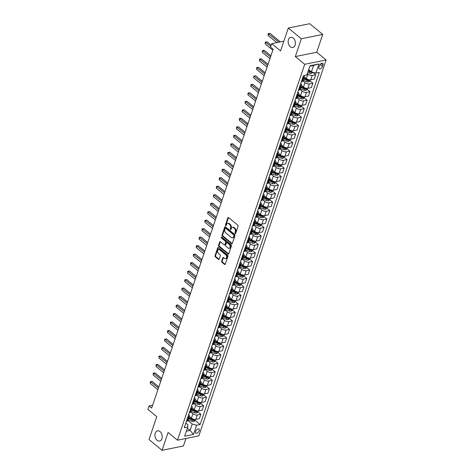 <?xml version="1.0" encoding="UTF-8"?>
<svg xmlns="http://www.w3.org/2000/svg" width="474" height="474" viewBox="0 0 474 474"><rect width="100%" height="100%" fill="white"/><g stroke="black" fill="none" stroke-linecap="round" stroke-linejoin="round"><path stroke-width="0.71" d="M235.187 233.504A0.557 0.385 -101.4 0 0 235.702 233.332L238.096 226.246A0.794 0.545 -101.4 0 0 237.812 225.162L228.598 217.578A0.794 0.545 -101.4 0 0 227.864 217.827L225.464 224.907A0.557 0.385 -101.4 0 0 226.181 225.5L226.489 224.581A2.548 1.754 -101.4 0 1 227.621 223.432A2.548 1.754 -101.4 0 1 228.853 223.793L229.617 224.427A2.548 1.754 -101.4 0 1 230.536 227.905L230.222 228.823A0.557 0.385 -101.4 0 0 230.939 229.416L231.253 228.498A2.548 1.754 -101.4 0 1 232.384 227.348A2.548 1.754 -101.4 0 1 233.611 227.71L234.381 228.344A2.548 1.754 -101.4 0 1 235.294 231.827L234.986 232.74A0.557 0.385 -101.4 0 0 235.187 233.504M160.052 431.595A5.196 3.567 -101.4 0 0 157.546 430.848A5.196 3.567 -101.4 0 0 154.939 434.854A5.196 3.567 -101.4 0 0 157.107 440.287A5.196 3.567 -101.4 0 0 159.608 441.033A5.196 3.567 -101.4 0 0 162.221 437.022A5.196 3.567 -101.4 0 0 160.052 431.595M293.258 38.044A5.196 3.567 -101.4 0 0 290.758 37.298A5.196 3.567 -101.4 0 0 288.145 41.303A5.196 3.567 -101.4 0 0 290.313 46.736A5.196 3.567 -101.4 0 0 292.819 47.483A5.196 3.567 -101.4 0 0 295.426 43.478A5.196 3.567 -101.4 0 0 293.258 38.044M199.252 430.73A2.595 1.44 129.4 0 0 199.056 429.094A2.595 1.44 129.4 0 0 197.19 429.355A2.595 1.44 129.4 0 0 195.555 431.476A2.595 1.44 129.4 0 0 195.756 433.106A2.595 1.44 129.4 0 0 197.617 432.851A2.595 1.44 129.4 0 0 199.252 430.73M221.66 261.174A0.794 0.545 -101.4 0 0 221.951 262.264L224.534 264.391A0.794 0.545 -101.4 0 0 225.274 264.142L227.935 256.28A0.794 0.545 -101.4 0 0 227.65 255.19L218.437 247.612A0.794 0.545 -101.4 0 0 217.696 247.855L215.036 255.723A0.794 0.545 -101.4 0 0 215.32 256.807L218.443 259.379A0.794 0.545 -101.4 0 0 219.178 259.13L220.321 255.764A0.794 0.545 -101.4 0 0 220.031 254.68L218.484 253.406A2.133 1.463 -101.4 0 1 217.596 251.179A2.133 1.463 -101.4 0 1 218.668 249.531A2.133 1.463 -101.4 0 1 219.693 249.839L225.76 254.828A2.133 1.463 -101.4 0 1 226.649 257.056A2.133 1.463 -101.4 0 1 225.577 258.703A2.133 1.463 -101.4 0 1 224.552 258.395L223.538 257.566A0.794 0.545 -101.4 0 0 222.804 257.809L221.66 261.174L222.241 261.056A0.794 0.545 -101.4 0 0 222.525 262.146L225.114 264.273A0.794 0.545 -101.4 0 0 225.18 264.32M301.351 38.755L295.32 56.584L316.709 52.253L322.741 34.424L301.351 38.755L288.316 28.031L280.555 50.949L271.691 43.655L270.541 47.05L273.148 49.195L151.662 408.108L149.055 405.963L147.906 409.358L156.77 416.652L149.014 439.576L162.049 450.3L183.438 445.969L185.98 438.474M295.32 56.584L304.705 64.304L177.472 440.198L168.086 432.472L162.049 450.3M231.549 243.66A0.794 0.545 -101.4 0 0 232.29 243.411L234.95 235.548A0.794 0.545 -101.4 0 0 234.666 234.458L225.452 226.88A0.794 0.545 -101.4 0 0 224.712 227.123L222.051 234.991A0.794 0.545 -101.4 0 0 222.336 236.076L231.549 243.66L232.13 243.541A0.794 0.545 -101.4 0 0 232.201 243.589M231.442 245.911L228.782 253.78A0.794 0.545 -101.4 0 1 228.041 254.023L218.828 246.444A0.794 0.545 -101.4 0 1 218.544 245.354L219.681 241.989A0.794 0.545 -101.4 0 1 220.422 241.746L224.155 244.821A0.794 0.545 -101.4 0 0 224.895 244.572L225.648 242.338A0.794 0.545 -101.4 0 0 225.363 241.254L221.471 238.049A0.557 0.385 -101.4 0 1 221.791 237.119L231.158 244.827A0.794 0.545 -101.4 0 1 231.442 245.911M288.316 28.031L309.706 23.7L322.741 34.424M319.423 65.69L318.913 67.184A2.518 1.398 129.4 0 0 319.109 68.766A2.518 1.398 129.4 0 0 320.916 68.517A2.518 1.398 129.4 0 0 322.498 66.461L323.001 64.968A2.518 1.398 129.4 0 0 322.812 63.386A2.518 1.398 129.4 0 0 321.005 63.635A2.518 1.398 129.4 0 0 319.423 65.69M304.705 64.304L326.094 59.979L198.861 435.867L177.472 440.198M318.931 63.954L315.826 73.126L311.43 71.876L313.61 65.424L318.931 63.954L310.026 65.756L306.927 74.928L303.425 75.633L184.238 427.755L187.74 427.05L187.965 424.864L185.82 423.098M195.152 420.438L200.141 424.538L319.322 72.415L315.826 73.126M200.141 424.538L196.639 425.249L193.534 434.415L184.635 436.216L187.74 427.05M316.709 52.253L326.094 59.979M152.634 405.24L149.055 405.963M283.861 41.191L271.691 43.655M313.61 65.424L309.883 66.176M311.43 71.876L308.71 69.642M187.343 428.218L190.056 430.451L192.243 423.999L187.929 420.45M198.025 411.947L200.822 414.246L199.329 418.661L195.827 419.371A3.247 1.523 -161.3 0 1 191.431 418.121L189.31 416.379M200.822 414.246L197.326 414.957A3.247 1.523 -161.3 0 1 192.924 413.707L190.803 411.965M200.899 403.457L203.696 405.756L202.202 410.17L198.701 410.881A3.247 1.523 -161.3 0 1 194.304 409.631L192.183 407.889M203.696 405.756L200.194 406.467A3.247 1.523 -161.3 0 1 195.798 405.217L193.676 403.475M203.773 394.972L206.569 397.271L205.076 401.685L201.574 402.39A3.247 1.523 -161.3 0 1 197.178 401.146L195.057 399.398M206.569 397.271L203.068 397.976A3.247 1.523 -161.3 0 1 198.671 396.732L196.55 394.984M206.646 386.482L209.443 388.781L207.95 393.195L204.448 393.9A3.247 1.523 -161.3 0 1 200.052 392.656L197.931 390.908M209.443 388.781L205.941 389.486A3.247 1.523 -161.3 0 1 201.545 388.242L199.424 386.494M209.52 377.991L212.316 380.29L210.817 384.704L207.322 385.415A3.247 1.523 -161.3 0 1 202.925 384.165L200.804 382.423M212.316 380.29L208.815 381.001A3.247 1.523 -161.3 0 1 204.418 379.751L202.297 378.009M212.393 369.501L215.19 371.806L213.691 376.22L210.195 376.925A3.247 1.523 -161.3 0 1 205.799 375.675L203.678 373.933M215.19 371.806L211.688 372.511A3.247 1.523 -161.3 0 1 207.292 371.261L205.171 369.519M215.267 361.016L218.064 363.315L216.565 367.729L213.069 368.434A3.247 1.523 -161.3 0 1 208.673 367.19L206.551 365.442M218.064 363.315L214.562 364.02A3.247 1.523 -161.3 0 1 210.166 362.776L208.045 361.028M218.141 352.526L220.937 354.825L219.438 359.239L215.943 359.95A3.247 1.523 -161.3 0 1 211.546 358.7L209.425 356.952M220.937 354.825L217.436 355.53A3.247 1.523 -161.3 0 1 213.039 354.285L210.918 352.538M221.014 344.035L223.805 346.334L222.312 350.748L218.816 351.459A3.247 1.523 -161.3 0 1 214.42 350.209L212.299 348.467M223.805 346.334L220.309 347.045A3.247 1.523 -161.3 0 1 215.913 345.795L213.792 344.053M223.888 335.545L226.679 337.849L225.186 342.264L221.69 342.969A3.247 1.523 -161.3 0 1 217.293 341.718L215.172 339.976M226.679 337.849L223.183 338.555A3.247 1.523 -161.3 0 1 218.787 337.304L216.665 335.562M226.762 327.06L229.552 329.359L228.059 333.773L224.563 334.478A3.247 1.523 -161.3 0 1 220.167 333.234L218.046 331.486M229.552 329.359L226.057 330.064A3.247 1.523 -161.3 0 1 221.66 328.82L219.539 327.072M229.635 318.569L232.426 320.868L230.933 325.283L227.437 325.994A3.247 1.523 -161.3 0 1 223.041 324.743L220.92 322.995M232.426 320.868L228.93 321.579A3.247 1.523 -161.3 0 1 224.534 320.329L222.413 318.581M232.509 310.079L235.3 312.378L233.806 316.792L230.311 317.503A3.247 1.523 -161.3 0 1 225.908 316.253L223.793 314.511M235.3 312.378L231.804 313.089A3.247 1.523 -161.3 0 1 227.407 311.839L225.286 310.097M235.382 301.594L238.173 303.893L236.68 308.307L233.184 309.012A3.247 1.523 -161.3 0 1 228.782 307.762L226.667 306.02M238.173 303.893L234.677 304.598A3.247 1.523 -161.3 0 1 230.281 303.348L228.16 301.606M238.25 293.104L241.047 295.403L239.554 299.817L236.058 300.522A3.247 1.523 -161.3 0 1 231.656 299.278L229.54 297.53M241.047 295.403L237.551 296.108A3.247 1.523 -161.3 0 1 233.155 294.864L231.034 293.116M241.124 284.613L243.92 286.912L242.427 291.326L238.932 292.037A3.247 1.523 -161.3 0 1 234.529 290.787L232.408 289.045M243.92 286.912L240.425 287.623A3.247 1.523 -161.3 0 1 236.028 286.373L233.907 284.631M243.997 276.123L246.794 278.422L245.301 282.836L241.805 283.547A3.247 1.523 -161.3 0 1 237.403 282.297L235.282 280.555M246.794 278.422L243.298 279.133A3.247 1.523 -161.3 0 1 238.896 277.882L236.781 276.141M246.871 267.638L249.668 269.937L248.175 274.351L244.679 275.056A3.247 1.523 -161.3 0 1 240.277 273.806L238.155 272.064M249.668 269.937L246.172 270.642A3.247 1.523 -161.3 0 1 241.77 269.392L239.654 267.65M249.745 259.148L252.541 261.447L251.048 265.861L247.552 266.566A3.247 1.523 -161.3 0 1 243.15 265.322L241.029 263.574M252.541 261.447L249.046 262.152A3.247 1.523 -161.3 0 1 244.643 260.907L242.528 259.159M252.618 250.657L255.415 252.956L253.922 257.37L250.42 258.081A3.247 1.523 -161.3 0 1 246.024 256.831L243.903 255.089M255.415 252.956L251.919 253.667A3.247 1.523 -161.3 0 1 247.517 252.417L245.396 250.675M255.492 242.167L258.289 244.466L256.795 248.88L253.294 249.591A3.247 1.523 -161.3 0 1 248.897 248.34L246.776 246.599M258.289 244.466L254.793 245.177A3.247 1.523 -161.3 0 1 250.391 243.926L248.269 242.184M258.366 233.682L261.162 235.981L259.669 240.395L256.167 241.1A3.247 1.523 -161.3 0 1 251.771 239.856L249.65 238.108M261.162 235.981L257.666 236.686A3.247 1.523 -161.3 0 1 253.264 235.442L251.143 233.694M261.239 225.191L264.036 227.49L262.543 231.904L259.041 232.61A3.247 1.523 -161.3 0 1 254.645 231.365L252.524 229.617M264.036 227.49L260.54 228.195A3.247 1.523 -161.3 0 1 256.138 226.951L254.017 225.203M264.113 216.701L266.909 219L265.416 223.414L261.915 224.125A3.247 1.523 -161.3 0 1 257.518 222.875L255.397 221.133M266.909 219L263.408 219.711A3.247 1.523 -161.3 0 1 259.011 218.461L256.89 216.719M266.986 208.21L269.783 210.515L268.29 214.929L264.788 215.634A3.247 1.523 -161.3 0 1 260.392 214.384L258.271 212.642M269.783 210.515L266.281 211.22A3.247 1.523 -161.3 0 1 261.885 209.97L259.764 208.228M269.86 199.726L272.657 202.025L271.164 206.439L267.662 207.144A3.247 1.523 -161.3 0 1 263.266 205.9L261.144 204.152M272.657 202.025L269.155 202.73A3.247 1.523 -161.3 0 1 264.759 201.486L262.637 199.738M272.734 191.235L275.53 193.534L274.031 197.948L270.536 198.659A3.247 1.523 -161.3 0 1 266.139 197.409L264.018 195.661M275.53 193.534L272.029 194.239A3.247 1.523 -161.3 0 1 267.632 192.995L265.511 191.247M275.607 182.745L278.404 185.044L276.905 189.458L273.409 190.169A3.247 1.523 -161.3 0 1 269.013 188.919L266.892 187.177M278.404 185.044L274.902 185.755A3.247 1.523 -161.3 0 1 270.506 184.505L268.385 182.763M278.481 174.254L281.278 176.559L279.779 180.973L276.283 181.678A3.247 1.523 -161.3 0 1 271.886 180.428L269.765 178.686M281.278 176.559L277.776 177.264A3.247 1.523 -161.3 0 1 273.38 176.014L271.258 174.272M281.355 165.77L284.151 168.069L282.652 172.483L279.156 173.188A3.247 1.523 -161.3 0 1 274.76 171.944L272.639 170.196M284.151 168.069L280.649 168.774A3.247 1.523 -161.3 0 1 276.253 167.529L274.132 165.782M284.228 157.279L287.019 159.578L285.526 163.992L282.03 164.703A3.247 1.523 -161.3 0 1 277.634 163.453L275.512 161.705M287.019 159.578L283.523 160.289A3.247 1.523 -161.3 0 1 279.127 159.039L277.006 157.291M287.102 148.789L289.892 151.088L288.399 155.502L284.904 156.213A3.247 1.523 -161.3 0 1 280.507 154.962L278.386 153.221M289.892 151.088L286.397 151.798A3.247 1.523 -161.3 0 1 282 150.548L279.879 148.806M289.975 140.304L292.766 142.603L291.273 147.017L287.777 147.722A3.247 1.523 -161.3 0 1 283.381 146.472L281.26 144.73M292.766 142.603L289.27 143.308A3.247 1.523 -161.3 0 1 284.874 142.058L282.753 140.316M292.849 131.813L295.64 134.112L294.147 138.527L290.651 139.232A3.247 1.523 -161.3 0 1 286.255 137.987L284.133 136.239M295.64 134.112L292.144 134.817A3.247 1.523 -161.3 0 1 287.748 133.573L285.626 131.825M295.723 123.323L298.513 125.622L297.02 130.036L293.524 130.747A3.247 1.523 -161.3 0 1 289.122 129.497L287.007 127.755M298.513 125.622L295.018 126.333A3.247 1.523 -161.3 0 1 290.621 125.083L288.5 123.341M298.596 114.832L301.387 117.131L299.894 121.545L296.398 122.256A3.247 1.523 -161.3 0 1 291.996 121.006L289.881 119.264M301.387 117.131L297.891 117.842A3.247 1.523 -161.3 0 1 293.495 116.592L291.374 114.85M301.464 106.348L304.261 108.647L302.768 113.061L299.272 113.766A3.247 1.523 -161.3 0 1 294.869 112.516L292.754 110.774M304.261 108.647L300.765 109.352A3.247 1.523 -161.3 0 1 296.368 108.102L294.247 106.36M304.338 97.857L307.134 100.156L305.641 104.57L302.145 105.275A3.247 1.523 -161.3 0 1 297.743 104.031L295.622 102.283M307.134 100.156L303.638 100.861A3.247 1.523 -161.3 0 1 299.242 99.617L297.121 97.869M307.211 89.367L310.008 91.666L308.515 96.08L305.019 96.791A3.247 1.523 -161.3 0 1 300.617 95.541L298.496 93.799M310.008 91.666L306.512 92.377A3.247 1.523 -161.3 0 1 302.11 91.127L299.995 89.385M310.085 80.876L312.881 83.175L311.388 87.589L307.893 88.3A3.247 1.523 -161.3 0 1 303.49 87.05L301.369 85.308M312.881 83.175L309.386 83.886A3.247 1.523 -161.3 0 1 304.983 82.636L302.868 80.894M312.959 72.392L315.755 74.691L314.262 79.105L310.766 79.81A3.247 1.523 -161.3 0 1 306.364 78.566L304.243 76.818M315.755 74.691L312.259 75.396A3.247 1.523 -161.3 0 1 307.857 74.151L307.336 73.719M186.329 431.204L190.056 430.451L193.534 434.415M304.065 75.502A3.247 1.523 -161.3 0 1 304.344 76.521A3.247 1.523 -161.3 0 1 303.354 77.197L302.862 77.298M304.344 76.521L302.85 80.936A3.247 1.523 -161.3 0 1 301.861 81.611L301.369 81.712M300.753 83.537A3.247 1.523 -161.3 0 1 301.47 85.012A3.247 1.523 -161.3 0 1 300.48 85.687L299.989 85.788M301.47 85.012L299.977 89.426A3.247 1.523 -161.3 0 1 298.987 90.101L298.496 90.202M297.879 92.027A3.247 1.523 -161.3 0 1 298.596 93.502A3.247 1.523 -161.3 0 1 297.607 94.178L297.115 94.279M298.596 93.502L297.103 97.917A3.247 1.523 -161.3 0 1 296.114 98.592L295.622 98.693M295.006 100.518A3.247 1.523 -161.3 0 1 295.723 101.993A3.247 1.523 -161.3 0 1 294.733 102.662L294.241 102.763M295.723 101.993L294.23 106.407A3.247 1.523 -161.3 0 1 293.24 107.083L292.748 107.177M292.132 109.008A3.247 1.523 -161.3 0 1 292.849 110.478A3.247 1.523 -161.3 0 1 291.86 111.153L291.368 111.254M292.849 110.478L291.356 114.892A3.247 1.523 -161.3 0 1 290.366 115.567L289.875 115.668M289.259 117.493A3.247 1.523 -161.3 0 1 289.975 118.968A3.247 1.523 -161.3 0 1 288.986 119.644L288.494 119.744M289.975 118.968L288.482 123.382A3.247 1.523 -161.3 0 1 287.493 124.058L287.001 124.158M286.385 125.983A3.247 1.523 -161.3 0 1 287.102 127.459A3.247 1.523 -161.3 0 1 286.112 128.134L285.626 128.229M287.102 127.459L285.609 131.873A3.247 1.523 -161.3 0 1 284.619 132.548L284.127 132.643M283.511 134.474A3.247 1.523 -161.3 0 1 284.234 135.943A3.247 1.523 -161.3 0 1 283.239 136.619L282.753 136.719M284.234 135.943L282.735 140.363A3.247 1.523 -161.3 0 1 281.746 141.033L281.254 141.133M280.638 142.964A3.247 1.523 -161.3 0 1 281.36 144.434A3.247 1.523 -161.3 0 1 280.371 145.109L279.879 145.21M281.36 144.434L279.861 148.848A3.247 1.523 -161.3 0 1 278.872 149.523L278.38 149.624M277.764 151.449A3.247 1.523 -161.3 0 1 278.487 152.924A3.247 1.523 -161.3 0 1 277.497 153.6L277.006 153.7M278.487 152.924L276.988 157.338A3.247 1.523 -161.3 0 1 275.998 158.014L275.507 158.115M274.89 159.939A3.247 1.523 -161.3 0 1 275.613 161.415A3.247 1.523 -161.3 0 1 274.624 162.09L274.132 162.185M275.613 161.415L274.114 165.829A3.247 1.523 -161.3 0 1 273.125 166.504L272.639 166.599M272.017 168.43A3.247 1.523 -161.3 0 1 272.74 169.899A3.247 1.523 -161.3 0 1 271.75 170.575L271.258 170.676M272.74 169.899L271.247 174.314A3.247 1.523 -161.3 0 1 270.251 174.989L269.765 175.09M269.143 176.921A3.247 1.523 -161.3 0 1 269.866 178.39A3.247 1.523 -161.3 0 1 268.877 179.065L268.385 179.166M269.866 178.39L268.373 182.804A3.247 1.523 -161.3 0 1 267.383 183.479L266.892 183.58M266.269 185.405A3.247 1.523 -161.3 0 1 266.992 186.88A3.247 1.523 -161.3 0 1 266.003 187.556L265.511 187.657M266.992 186.88L265.499 191.295A3.247 1.523 -161.3 0 1 264.51 191.97L264.018 192.071M263.396 193.896A3.247 1.523 -161.3 0 1 264.119 195.371A3.247 1.523 -161.3 0 1 263.129 196.046L262.637 196.141M264.119 195.371L262.626 199.785A3.247 1.523 -161.3 0 1 261.636 200.461L261.144 200.555M260.522 202.386A3.247 1.523 -161.3 0 1 261.245 203.856A3.247 1.523 -161.3 0 1 260.256 204.531L259.764 204.632M261.245 203.856L259.752 208.27A3.247 1.523 -161.3 0 1 258.763 208.945L258.271 209.046M257.649 210.871A3.247 1.523 -161.3 0 1 258.371 212.346A3.247 1.523 -161.3 0 1 257.382 213.022L256.89 213.122M258.371 212.346L256.878 216.76A3.247 1.523 -161.3 0 1 255.889 217.436L255.397 217.536M254.775 219.361A3.247 1.523 -161.3 0 1 255.498 220.837A3.247 1.523 -161.3 0 1 254.508 221.512L254.017 221.613M255.498 220.837L254.005 225.251A3.247 1.523 -161.3 0 1 253.015 225.926L252.524 226.027M251.901 227.852A3.247 1.523 -161.3 0 1 252.624 229.327A3.247 1.523 -161.3 0 1 251.635 230.003L251.143 230.097M252.624 229.327L251.131 233.741A3.247 1.523 -161.3 0 1 250.142 234.417L249.65 234.512M249.034 236.342A3.247 1.523 -161.3 0 1 249.751 237.812A3.247 1.523 -161.3 0 1 248.761 238.487L248.269 238.588M249.751 237.812L248.258 242.226A3.247 1.523 -161.3 0 1 247.268 242.901L246.776 243.002M246.16 244.827A3.247 1.523 -161.3 0 1 246.877 246.302A3.247 1.523 -161.3 0 1 245.888 246.978L245.396 247.078M246.877 246.302L245.384 250.716A3.247 1.523 -161.3 0 1 244.394 251.392L243.903 251.493M243.286 253.317A3.247 1.523 -161.3 0 1 244.003 254.793A3.247 1.523 -161.3 0 1 243.014 255.468L242.522 255.569M244.003 254.793L242.51 259.207A3.247 1.523 -161.3 0 1 241.521 259.882L241.029 259.983M240.413 261.808A3.247 1.523 -161.3 0 1 241.13 263.283A3.247 1.523 -161.3 0 1 240.14 263.953L239.648 264.054M241.13 263.283L239.637 267.697A3.247 1.523 -161.3 0 1 238.647 268.367L238.155 268.468M237.539 270.298A3.247 1.523 -161.3 0 1 238.256 271.768A3.247 1.523 -161.3 0 1 237.267 272.443L236.775 272.544M238.256 271.768L236.763 276.182A3.247 1.523 -161.3 0 1 235.774 276.857L235.282 276.958M234.666 278.783A3.247 1.523 -161.3 0 1 235.382 280.258A3.247 1.523 -161.3 0 1 234.393 280.934L233.901 281.035M235.382 280.258L233.889 284.673A3.247 1.523 -161.3 0 1 232.9 285.348L232.408 285.449M231.792 287.274A3.247 1.523 -161.3 0 1 232.509 288.749A3.247 1.523 -161.3 0 1 231.519 289.424L231.028 289.519M232.509 288.749L231.016 293.163A3.247 1.523 -161.3 0 1 230.026 293.839L229.535 293.933M228.918 295.764A3.247 1.523 -161.3 0 1 229.635 297.234A3.247 1.523 -161.3 0 1 228.646 297.909L228.154 298.01M229.635 297.234L228.142 301.648A3.247 1.523 -161.3 0 1 227.153 302.323L226.661 302.424M226.045 304.255A3.247 1.523 -161.3 0 1 226.762 305.724A3.247 1.523 -161.3 0 1 225.772 306.4L225.28 306.5M226.762 305.724L225.269 310.138A3.247 1.523 -161.3 0 1 224.279 310.814L223.787 310.914M223.171 312.739A3.247 1.523 -161.3 0 1 223.888 314.215A3.247 1.523 -161.3 0 1 222.899 314.89L222.413 314.991M223.888 314.215L222.395 318.629A3.247 1.523 -161.3 0 1 221.405 319.304L220.914 319.405M220.297 321.23A3.247 1.523 -161.3 0 1 221.02 322.705A3.247 1.523 -161.3 0 1 220.025 323.381L219.539 323.475M221.02 322.705L219.521 327.119A3.247 1.523 -161.3 0 1 218.532 327.795L218.04 327.889M217.424 329.72A3.247 1.523 -161.3 0 1 218.147 331.19A3.247 1.523 -161.3 0 1 217.157 331.865L216.665 331.966M218.147 331.19L216.648 335.604A3.247 1.523 -161.3 0 1 215.658 336.279L215.166 336.38M214.55 338.211A3.247 1.523 -161.3 0 1 215.273 339.68A3.247 1.523 -161.3 0 1 214.284 340.356L213.792 340.456M215.273 339.68L213.774 344.094A3.247 1.523 -161.3 0 1 212.785 344.77L212.293 344.871M211.677 346.695A3.247 1.523 -161.3 0 1 212.399 348.171A3.247 1.523 -161.3 0 1 211.41 348.846L210.918 348.947M212.399 348.171L210.9 352.585A3.247 1.523 -161.3 0 1 209.911 353.26L209.425 353.361M208.803 355.186A3.247 1.523 -161.3 0 1 209.526 356.661A3.247 1.523 -161.3 0 1 208.536 357.337L208.045 357.432M209.526 356.661L208.033 361.075A3.247 1.523 -161.3 0 1 207.037 361.751L206.551 361.846M205.929 363.676A3.247 1.523 -161.3 0 1 206.652 365.146A3.247 1.523 -161.3 0 1 205.663 365.821L205.171 365.922M206.652 365.146L205.159 369.56A3.247 1.523 -161.3 0 1 204.17 370.235L203.678 370.336M203.056 372.161A3.247 1.523 -161.3 0 1 203.779 373.636A3.247 1.523 -161.3 0 1 202.789 374.312L202.297 374.413M203.779 373.636L202.285 378.051A3.247 1.523 -161.3 0 1 201.296 378.726L200.804 378.827M200.182 380.652A3.247 1.523 -161.3 0 1 200.905 382.127A3.247 1.523 -161.3 0 1 199.915 382.802L199.424 382.903M200.905 382.127L199.412 386.541A3.247 1.523 -161.3 0 1 198.422 387.217L197.931 387.317M197.308 389.142A3.247 1.523 -161.3 0 1 198.031 390.617A3.247 1.523 -161.3 0 1 197.042 391.293L196.55 391.388M198.031 390.617L196.538 395.032A3.247 1.523 -161.3 0 1 195.549 395.707L195.057 395.802M194.435 397.633A3.247 1.523 -161.3 0 1 195.158 399.102A3.247 1.523 -161.3 0 1 194.168 399.778L193.676 399.878M195.158 399.102L193.665 403.516A3.247 1.523 -161.3 0 1 192.675 404.192L192.183 404.292M191.561 406.117A3.247 1.523 -161.3 0 1 192.284 407.593A3.247 1.523 -161.3 0 1 191.295 408.268L190.803 408.369M192.284 407.593L190.791 412.007A3.247 1.523 -161.3 0 1 189.801 412.682L189.31 412.783M188.688 414.608A3.247 1.523 -161.3 0 1 189.41 416.083A3.247 1.523 -161.3 0 1 188.421 416.759L187.929 416.859M189.41 416.083L187.917 420.497A3.247 1.523 -161.3 0 1 186.928 421.173L186.436 421.273M192.243 423.999L196.639 425.249M235.702 233.327A0.557 0.385 -101.4 0 1 235.56 232.621L235.874 231.709A2.548 1.754 -101.4 0 0 234.956 228.225L234.381 228.344M232.384 227.348L232.959 227.23A2.548 1.754 -101.4 0 1 234.192 227.597L234.956 228.225M227.621 223.432L228.201 223.313A2.548 1.754 -101.4 0 1 229.428 223.681L230.198 224.309A2.548 1.754 -101.4 0 1 231.111 227.793L230.802 228.705A0.557 0.385 -101.4 0 0 230.945 229.41M228.527 217.53A0.794 0.545 -101.4 0 0 228.438 217.708L226.045 224.789A0.557 0.385 -101.4 0 0 226.181 225.494M225.381 226.827A0.794 0.545 -101.4 0 0 225.292 227.005L222.632 234.873A0.794 0.545 -101.4 0 0 222.916 235.963L232.13 243.541M233.984 235.691A0.557 0.385 -101.4 0 0 233.789 234.932L225.701 228.272A0.557 0.385 -101.4 0 0 225.18 228.444L224.854 229.416A2.548 1.754 -101.4 0 0 225.772 232.894L231.3 237.444A2.548 1.754 -101.4 0 0 232.527 237.812A2.548 1.754 -101.4 0 0 233.658 236.656L233.984 235.691L234.565 235.572A0.557 0.385 -101.4 0 0 234.363 234.814L233.789 234.932M225.428 228.195L226.009 228.077A0.557 0.385 -101.4 0 1 226.276 228.16L234.363 234.814M232.527 237.812L233.107 237.693A2.548 1.754 -101.4 0 0 234.239 236.538L233.658 236.656M234.565 235.572L234.239 236.538M220.351 241.693A0.794 0.545 -101.4 0 0 220.262 241.87L219.118 245.242A0.794 0.545 -101.4 0 0 219.409 246.326L228.622 253.91A0.794 0.545 -101.4 0 0 228.693 253.957M224.54 244.934L225.12 244.815A0.794 0.545 -101.4 0 0 225.47 244.454L226.228 242.22A0.794 0.545 -101.4 0 0 225.944 241.136L222.051 237.936L221.471 238.049M221.85 237.172A0.557 0.385 -101.4 0 0 222.051 237.936M228.035 248.009A2.133 1.463 -101.4 0 0 229.061 248.317A2.133 1.463 -101.4 0 0 230.133 246.67A2.133 1.463 -101.4 0 0 229.238 244.442L227.105 242.682A0.794 0.545 -101.4 0 0 226.365 242.931L225.612 245.165A0.794 0.545 -101.4 0 0 225.897 246.249L228.035 248.009M229.061 248.317L229.641 248.198A2.133 1.463 -101.4 0 0 230.708 246.551A2.133 1.463 -101.4 0 0 229.819 244.323L229.238 244.442M226.72 242.57L227.301 242.451A0.794 0.545 -101.4 0 1 227.68 242.57L229.819 244.323M223.467 257.512A0.794 0.545 -101.4 0 0 223.378 257.69L222.241 261.056M225.577 258.703L226.157 258.585A2.133 1.463 -101.4 0 0 227.224 256.938A2.133 1.463 -101.4 0 0 226.335 254.71L225.76 254.828M218.668 249.531L219.243 249.413A2.133 1.463 -101.4 0 1 220.268 249.721L226.335 254.71M218.366 247.558A0.794 0.545 -101.4 0 0 218.277 247.736L215.611 255.605A0.794 0.545 -101.4 0 0 215.901 256.695L219.024 259.26A0.794 0.545 -101.4 0 0 219.089 259.314M312.982 72.315L311.519 73.464A2.151 1.007 -161.3 0 1 309.641 73.203L307.756 72.469M280.383 41.896L270.062 33.405L268.616 33.695L268.041 35.396L276.822 42.619M310.589 71.183A2.151 1.007 -161.3 0 1 310.357 71.1L308.467 70.365M308.195 71.177L310.079 71.918A2.151 1.007 18.7 0 0 311.459 72.208L311.874 72.001M311.459 72.208L310.707 71.592A1.096 0.515 -161.3 0 1 310.334 71.485L308.355 70.709M278.937 42.186L268.195 33.559L270.062 33.405M268.041 35.396L268.195 33.559M310.434 79.857L310.032 81.042L308.645 81.955A2.151 1.007 -161.3 0 1 306.767 81.694L303.087 80.254A6.209 2.915 -161.3 0 1 303.082 80.254L303.526 78.962L307.205 80.402A2.151 1.007 18.7 0 0 308.586 80.698L308.858 79.887A2.151 1.007 -161.3 0 1 307.484 79.591L303.804 78.151A6.209 2.915 -161.3 0 1 303.793 78.145L304.237 76.859M271.175 45.172L267.188 41.89L265.742 42.186L265.167 43.881L272.817 50.179M308.586 80.698L307.833 80.082A1.096 0.515 -161.3 0 1 307.46 79.97L303.781 78.53A5.155 2.417 -161.3 0 1 303.68 78.488M270.784 46.334L265.322 42.05L267.188 41.89M265.167 43.881L265.322 42.05M307.561 88.348L307.158 89.533L305.771 90.445A2.151 1.007 -161.3 0 1 303.899 90.184L300.214 88.745A6.209 2.915 -161.3 0 1 300.208 88.745L300.652 87.453L304.332 88.893A2.151 1.007 18.7 0 0 305.712 89.189L305.985 88.371A2.151 1.007 -161.3 0 1 304.61 88.081L300.931 86.641A6.209 2.915 -161.3 0 1 300.919 86.635M270.909 55.808L264.314 50.38L262.869 50.671L262.294 52.371L269.943 58.663M305.712 89.189L304.96 88.573A1.096 0.515 -161.3 0 1 304.592 88.46L300.907 87.02A5.155 2.417 -161.3 0 1 300.806 86.979M270.518 56.969L262.454 50.534L264.314 50.38M262.294 52.371L262.454 50.534M304.687 96.838L304.284 98.017L302.898 98.93A2.151 1.007 -161.3 0 1 301.026 98.675L297.34 97.235A6.209 2.915 -161.3 0 1 297.334 97.229L297.779 95.944L301.458 97.383A2.151 1.007 18.7 0 0 302.839 97.68L303.111 96.862A2.151 1.007 -161.3 0 1 301.737 96.566L298.057 95.126A6.209 2.915 -161.3 0 1 298.051 95.126L298.49 93.84M268.035 64.298L261.441 58.871L259.995 59.161L259.42 60.862L267.069 67.154M302.839 97.68L302.086 97.057A1.096 0.515 -161.3 0 1 301.719 96.951L298.033 95.511A5.155 2.417 -161.3 0 1 297.933 95.47M267.644 65.459L259.58 59.025L261.441 58.871M259.42 60.862L259.58 59.025M301.814 105.323L301.411 106.508L300.024 107.42A2.151 1.007 -161.3 0 1 298.152 107.16L294.467 105.72A6.209 2.915 -161.3 0 1 294.461 105.72L294.905 104.434L298.584 105.874A2.151 1.007 18.7 0 0 299.965 106.164L300.238 105.352A2.151 1.007 -161.3 0 1 298.863 105.056L295.183 103.616A6.209 2.915 -161.3 0 1 295.178 103.616L295.616 102.325M265.162 72.789L258.567 67.361L257.121 67.652L256.547 69.346L264.196 75.644M299.965 106.164L299.213 105.548A1.096 0.515 -161.3 0 1 298.845 105.435L295.16 104.002A5.155 2.417 -161.3 0 1 295.059 103.96M264.77 73.944L256.707 67.515L258.567 67.361M256.547 69.346L256.707 67.515M298.94 113.813L298.537 114.998L297.151 115.911A2.151 1.007 -161.3 0 1 295.278 115.65L291.593 114.21A6.209 2.915 -161.3 0 1 291.587 114.21L292.031 112.919L295.711 114.358A2.151 1.007 18.7 0 0 297.091 114.655L297.364 113.843A2.151 1.007 -161.3 0 1 295.989 113.547L292.31 112.107A6.209 2.915 -161.3 0 1 292.304 112.101L292.742 110.815M262.288 81.273L255.693 75.846L254.248 76.142L253.673 77.837L261.322 84.135M297.091 114.655L296.339 114.038A1.096 0.515 -161.3 0 1 295.972 113.926L292.286 112.486A5.155 2.417 -161.3 0 1 292.185 112.445M261.897 82.435L253.833 76.006L255.693 75.846M253.673 77.837L253.833 76.006M296.066 122.304L295.663 123.489L294.277 124.401A2.151 1.007 -161.3 0 1 292.405 124.141L288.725 122.701A6.209 2.915 -161.3 0 1 288.713 122.695L289.158 121.409L292.837 122.849A2.151 1.007 18.7 0 0 294.218 123.145L294.496 122.328A2.151 1.007 -161.3 0 1 293.116 122.037L289.436 120.597A6.209 2.915 -161.3 0 1 289.43 120.592L289.875 119.306M259.414 89.764L252.82 84.336L251.374 84.627L250.799 86.327L258.449 92.62M294.218 123.145L293.465 122.529A1.096 0.515 -161.3 0 1 293.098 122.416L289.418 120.977A5.155 2.417 -161.3 0 1 289.312 120.935M259.023 90.925L250.959 84.49L252.82 84.336M250.799 86.327L250.959 84.49M293.193 130.794L292.79 131.973L291.403 132.886A2.151 1.007 -161.3 0 1 289.531 132.631L285.852 131.191A6.209 2.915 -161.3 0 1 285.84 131.185L286.284 129.9L289.964 131.339A2.151 1.007 18.7 0 0 291.344 131.636L291.623 130.818A2.151 1.007 -161.3 0 1 290.242 130.522L286.563 129.082A6.209 2.915 -161.3 0 1 286.557 129.082L287.001 127.796M256.547 98.254L249.946 92.827L248.5 93.117L247.926 94.818L255.575 101.11M291.344 131.636L290.592 131.014A1.096 0.515 -161.3 0 1 290.224 130.907L286.545 129.467A5.155 2.417 -161.3 0 1 286.438 129.426M256.15 99.416L248.086 92.981L249.946 92.827M247.926 94.818L248.086 92.981M290.319 139.279L289.916 140.464L288.53 141.376A2.151 1.007 -161.3 0 1 286.657 141.116L282.978 139.676A6.209 2.915 -161.3 0 1 282.966 139.676L283.411 138.39L287.09 139.83A2.151 1.007 18.7 0 0 288.47 140.12L288.749 139.309A2.151 1.007 -161.3 0 1 287.368 139.012L283.689 137.573A6.209 2.915 -161.3 0 1 283.683 137.573L284.127 136.281M253.673 106.745L247.073 101.312L245.627 101.608L245.052 103.302L252.701 109.601M288.47 140.12L287.718 139.504A1.096 0.515 -161.3 0 1 287.351 139.392L283.671 137.952A5.155 2.417 -161.3 0 1 283.565 137.916M253.276 107.9L245.212 101.472L247.073 101.312M245.052 103.302L245.212 101.472M280.531 146.875A6.209 2.915 18.7 0 0 280.537 146.875L284.222 148.315A2.151 1.007 18.7 0 0 285.597 148.611L285.875 147.793A2.151 1.007 -161.3 0 1 284.495 147.503L280.815 146.063A6.209 2.915 -161.3 0 1 280.809 146.057L281.254 144.771A6.209 2.915 -161.3 0 1 281.248 144.771L281.36 144.813M287.445 147.77L287.043 148.954L285.656 149.867A2.151 1.007 -161.3 0 1 283.784 149.606L280.104 148.166A6.209 2.915 -161.3 0 1 280.098 148.166L280.537 146.875M250.799 115.229L244.199 109.802L242.753 110.098L242.178 111.793L249.828 118.091M285.597 148.611L284.844 147.995A1.096 0.515 -161.3 0 1 284.477 147.882L280.798 146.442A5.155 2.417 -161.3 0 1 280.691 146.401M250.402 116.391L242.338 109.962L244.199 109.802M242.178 111.793L242.338 109.962M277.657 155.365A6.209 2.915 18.7 0 0 277.663 155.365L281.349 156.805A2.151 1.007 18.7 0 0 282.723 157.101L283.002 156.284A2.151 1.007 -161.3 0 1 281.621 155.987L277.942 154.554A6.209 2.915 -161.3 0 1 277.936 154.548L278.38 153.262A6.209 2.915 -161.3 0 1 278.374 153.256L278.487 153.303M284.572 156.26L284.169 157.445L282.782 158.357A2.151 1.007 -161.3 0 1 280.91 158.097L277.231 156.657A6.209 2.915 -161.3 0 1 277.225 156.651L277.663 155.365M247.926 123.72L241.325 118.293L239.88 118.583L239.305 120.283L246.954 126.576M282.723 157.101L281.971 156.485A1.096 0.515 -161.3 0 1 281.603 156.373L277.924 154.933A5.155 2.417 -161.3 0 1 277.817 154.891M247.529 124.881L239.465 118.447L241.325 118.293M239.305 120.283L239.465 118.447M274.784 163.85A6.209 2.915 18.7 0 0 274.79 163.856L278.475 165.296A2.151 1.007 18.7 0 0 279.85 165.586L280.128 164.774A2.151 1.007 -161.3 0 1 278.748 164.478L275.068 163.038A6.209 2.915 -161.3 0 1 275.062 163.038L275.507 161.747A6.209 2.915 -161.3 0 1 275.501 161.747L275.613 161.794M281.698 164.751L281.295 165.93L279.909 166.842A2.151 1.007 -161.3 0 1 278.037 166.587L274.357 165.148A6.209 2.915 -161.3 0 1 274.351 165.142M245.052 132.21L238.452 126.783L237.006 127.073L236.431 128.774L244.086 135.066M279.85 165.586L279.103 164.97A1.096 0.515 -161.3 0 1 278.73 164.863L275.05 163.423A5.155 2.417 -161.3 0 1 274.944 163.382M244.661 133.366L236.591 126.937L238.452 126.783M236.431 128.774L236.591 126.937M271.91 172.34A6.209 2.915 18.7 0 0 271.922 172.346L275.601 173.78A2.151 1.007 18.7 0 0 276.976 174.077L277.254 173.265A2.151 1.007 -161.3 0 1 275.874 172.969L272.195 171.529A6.209 2.915 -161.3 0 1 272.189 171.529L272.633 170.237A6.209 2.915 -161.3 0 1 272.627 170.237L272.74 170.279M278.825 173.235L278.428 174.42L277.041 175.333A2.151 1.007 -161.3 0 1 275.163 175.072L271.483 173.632A6.209 2.915 -161.3 0 1 271.478 173.632L271.922 172.346M242.178 140.701L235.578 135.268L234.132 135.564L233.558 137.259L241.213 143.557M276.976 174.077L276.229 173.46A1.096 0.515 -161.3 0 1 275.856 173.348L272.177 171.908A5.155 2.417 -161.3 0 1 272.07 171.866M241.787 141.856L233.718 135.428L235.578 135.268M233.558 137.259L233.718 135.428M269.036 180.831A6.209 2.915 18.7 0 0 269.048 180.831L272.728 182.271A2.151 1.007 18.7 0 0 274.102 182.567L274.381 181.749A2.151 1.007 -161.3 0 1 273 181.459L269.321 180.019L269.759 178.728A6.209 2.915 -161.3 0 1 269.753 178.728L269.866 178.769M275.951 181.726L275.554 182.911L274.168 183.823A2.151 1.007 -161.3 0 1 272.289 183.562L268.61 182.123A6.209 2.915 -161.3 0 1 268.604 182.123L269.048 180.831M239.305 149.186L232.704 143.758L231.259 144.055L230.684 145.749L238.339 152.041M274.102 182.567L273.356 181.951A1.096 0.515 -161.3 0 1 272.983 181.838L269.303 180.398A5.155 2.417 -161.3 0 1 269.196 180.357M238.914 150.347L230.844 143.918L232.704 143.758M230.684 145.749L230.844 143.918M273.077 190.216L272.68 191.395L271.294 192.314A2.151 1.007 -161.3 0 1 269.416 192.053L265.736 190.613A6.209 2.915 -161.3 0 1 265.73 190.607L266.175 189.322L269.854 190.761A2.151 1.007 18.7 0 0 271.229 191.058L271.507 190.24A2.151 1.007 -161.3 0 1 270.127 189.944L266.447 188.504A6.209 2.915 -161.3 0 1 266.441 188.504L266.886 187.218M236.431 157.676L229.831 152.249L228.385 152.539L227.81 154.24L235.465 160.532M271.229 191.058L270.482 190.435A1.096 0.515 -161.3 0 1 270.109 190.329L266.429 188.889A5.155 2.417 -161.3 0 1 266.323 188.848M236.04 158.837L227.97 152.403L229.831 152.249M227.81 154.24L227.97 152.403M270.204 198.707L269.807 199.886L268.42 200.798A2.151 1.007 -161.3 0 1 266.542 200.538L262.863 199.104L263.301 197.812A6.209 2.915 18.7 0 0 263.301 197.812L266.981 199.252A2.151 1.007 18.7 0 0 268.355 199.542L268.634 198.73A2.151 1.007 -161.3 0 1 267.253 198.434L263.574 196.994A6.209 2.915 -161.3 0 1 263.568 196.994L264.012 195.703A6.209 2.915 -161.3 0 1 264.006 195.703L264.119 195.75M233.558 166.167L226.957 160.739L225.511 161.03L224.937 162.73L232.592 169.022M268.355 199.542L267.609 198.926A1.096 0.515 -161.3 0 1 267.235 198.819L263.556 197.38A5.155 2.417 -161.3 0 1 263.449 197.338M233.167 167.322L225.097 160.893L226.957 160.739M224.937 162.73L225.097 160.893M267.33 207.191L266.933 208.376L265.547 209.289A2.151 1.007 -161.3 0 1 263.668 209.028L259.989 207.588L260.427 206.297A6.209 2.915 18.7 0 0 260.427 206.297L264.107 207.736A2.151 1.007 18.7 0 0 265.481 208.033L265.76 207.221A2.151 1.007 -161.3 0 1 264.379 206.925L260.7 205.485A6.209 2.915 -161.3 0 1 260.694 205.479L261.138 204.193A6.209 2.915 -161.3 0 1 261.133 204.193L261.245 204.235M230.684 174.657L224.084 169.224L222.638 169.52L222.069 171.215L229.718 177.513M265.481 208.033L264.735 207.416A1.096 0.515 -161.3 0 1 264.362 207.304L260.682 205.864A5.155 2.417 -161.3 0 1 260.576 205.823M230.293 175.813L222.223 169.384L224.084 169.224M222.069 171.215L222.223 169.384M264.456 215.682L264.059 216.867L262.673 217.779A2.151 1.007 -161.3 0 1 260.795 217.519L257.115 216.079L257.554 214.787A6.209 2.915 18.7 0 0 257.554 214.787L261.233 216.227A2.151 1.007 18.7 0 0 262.608 216.523L262.886 215.706A2.151 1.007 -161.3 0 1 261.506 215.415L257.826 213.975A6.209 2.915 -161.3 0 1 257.82 213.97L258.265 212.684A6.209 2.915 -161.3 0 1 258.259 212.678L258.371 212.725M227.81 183.142L221.21 177.714L219.77 178.005L219.195 179.705L226.845 185.998M262.608 216.523L261.861 215.907A1.096 0.515 -161.3 0 1 261.488 215.794L257.809 214.355A5.155 2.417 -161.3 0 1 257.708 214.313M227.419 184.303L219.349 177.869L221.21 177.714M219.195 179.705L219.349 177.869M261.583 224.172L261.186 225.351L259.799 226.27A2.151 1.007 -161.3 0 1 257.921 226.009L254.242 224.569L254.68 223.278A6.209 2.915 18.7 0 0 254.68 223.278L258.36 224.717A2.151 1.007 18.7 0 0 259.734 225.014L260.013 224.196A2.151 1.007 -161.3 0 1 258.638 223.9L254.953 222.46A6.209 2.915 -161.3 0 1 254.947 222.46L255.391 221.174A6.209 2.915 -161.3 0 1 255.385 221.168L255.498 221.216M224.937 191.632L218.342 186.205L216.896 186.495L216.322 188.196L223.971 194.488M259.734 225.014L258.988 224.392A1.096 0.515 -161.3 0 1 258.614 224.285L254.935 222.845A5.155 2.417 -161.3 0 1 254.834 222.804M224.546 192.794L216.476 186.359L218.342 186.205M216.322 188.196L216.476 186.359M258.709 232.657L258.312 233.842L256.926 234.754A2.151 1.007 -161.3 0 1 255.048 234.494L251.368 233.054L251.807 231.768A6.209 2.915 18.7 0 0 251.807 231.768L255.486 233.208A2.151 1.007 18.7 0 0 256.867 233.498L257.139 232.687A2.151 1.007 -161.3 0 1 255.764 232.39L252.079 230.951A6.209 2.915 -161.3 0 1 252.073 230.951L252.518 229.659A6.209 2.915 -161.3 0 1 252.512 229.659L252.624 229.706M222.063 200.123L215.469 194.696L214.023 194.986L213.448 196.686L221.097 202.979M256.867 233.498L256.114 232.882A1.096 0.515 -161.3 0 1 255.741 232.775L252.061 231.336A5.155 2.417 -161.3 0 1 251.961 231.294M221.672 201.278L213.602 194.85L215.469 194.696M213.448 196.686L213.602 194.85M255.836 241.148L255.439 242.333L254.052 243.245A2.151 1.007 -161.3 0 1 252.174 242.984L248.494 241.544L248.933 240.253A6.209 2.915 18.7 0 0 248.933 240.253L252.612 241.693A2.151 1.007 18.7 0 0 253.993 241.989L254.265 241.177A2.151 1.007 -161.3 0 1 252.891 240.881L249.206 239.441A6.209 2.915 -161.3 0 1 249.2 239.435L249.644 238.149A6.209 2.915 -161.3 0 1 249.638 238.149L249.751 238.191M219.189 208.607L212.595 203.18L211.149 203.476L210.575 205.171L218.224 211.469M253.993 241.989L253.24 241.373A1.096 0.515 -161.3 0 1 252.867 241.26L249.188 239.82A5.155 2.417 -161.3 0 1 249.087 239.779M218.798 209.769L210.729 203.34L212.595 203.18M210.575 205.171L210.729 203.34M252.968 249.638L252.565 250.823L251.179 251.735A2.151 1.007 -161.3 0 1 249.3 251.475L245.621 250.035L246.059 248.743A6.209 2.915 18.7 0 0 246.059 248.743L249.739 250.183A2.151 1.007 18.7 0 0 251.119 250.479L251.392 249.662A2.151 1.007 -161.3 0 1 250.017 249.371L246.332 247.932A6.209 2.915 -161.3 0 1 246.326 247.926L246.77 246.64A6.209 2.915 -161.3 0 1 246.764 246.634L246.877 246.681M216.316 217.098L209.721 211.671L208.276 211.961L207.701 213.661L215.35 219.954M251.119 250.479L250.367 249.863A1.096 0.515 -161.3 0 1 249.994 249.751L246.314 248.311A5.155 2.417 -161.3 0 1 246.213 248.269M215.925 218.259L207.855 211.825L209.721 211.671M207.701 213.661L207.855 211.825M250.094 258.129L249.691 259.308L248.305 260.22A2.151 1.007 -161.3 0 1 246.427 259.965L242.747 258.526L243.186 257.234A6.209 2.915 18.7 0 0 243.186 257.234L246.865 258.674A2.151 1.007 18.7 0 0 248.246 258.97L248.518 258.152A2.151 1.007 -161.3 0 1 247.144 257.856L243.464 256.416A6.209 2.915 -161.3 0 1 243.452 256.416L243.897 255.131A6.209 2.915 -161.3 0 1 243.891 255.125L244.009 255.172M213.442 225.588L206.848 220.161L205.402 220.451L204.827 222.152L212.476 228.444M248.246 258.97L247.493 258.348A1.096 0.515 -161.3 0 1 247.12 258.241L243.44 256.801A5.155 2.417 -161.3 0 1 243.34 256.76M213.051 226.75L204.981 220.315L206.848 220.161M204.827 222.152L204.981 220.315M240.306 265.718A6.209 2.915 18.7 0 0 240.312 265.724L243.992 267.164A2.151 1.007 18.7 0 0 245.372 267.454L245.645 266.643A2.151 1.007 -161.3 0 1 244.27 266.347L240.591 264.907A6.209 2.915 -161.3 0 1 240.579 264.907L241.023 263.615A6.209 2.915 -161.3 0 1 241.017 263.615L241.136 263.657M247.221 266.613L246.818 267.798L245.431 268.711A2.151 1.007 -161.3 0 1 243.553 268.45L239.874 267.01A6.209 2.915 -161.3 0 1 239.868 267.01L240.312 265.724M210.569 234.079L203.974 228.652L202.528 228.942L201.954 230.637L209.603 236.935M245.372 267.454L244.62 266.838A1.096 0.515 -161.3 0 1 244.246 266.726L240.567 265.292A5.155 2.417 -161.3 0 1 240.466 265.25M210.178 235.234L202.108 228.806L203.974 228.652M201.954 230.637L202.108 228.806M244.347 275.104L243.944 276.289L242.558 277.201A2.151 1.007 -161.3 0 1 240.685 276.94L237 275.501L237.438 274.209A6.209 2.915 18.7 0 0 237.438 274.209L241.118 275.649A2.151 1.007 18.7 0 0 242.498 275.945L242.771 275.133A2.151 1.007 -161.3 0 1 241.396 274.837L237.717 273.397L238.149 272.106A6.209 2.915 -161.3 0 1 238.144 272.106L238.262 272.147M207.695 242.564L201.1 237.136L199.655 237.433L199.08 239.127L206.729 245.425M242.498 275.945L241.746 275.329A1.096 0.515 -161.3 0 1 241.379 275.216L237.693 273.776A5.155 2.417 -161.3 0 1 237.593 273.735M207.304 243.725L199.24 237.296L201.1 237.136M199.08 239.127L199.24 237.296M241.473 283.594L241.07 284.779L239.684 285.692A2.151 1.007 -161.3 0 1 237.812 285.431L234.126 283.991A6.209 2.915 -161.3 0 1 234.12 283.985L234.565 282.7A6.209 2.915 18.7 0 0 234.565 282.7L238.244 284.139A2.151 1.007 18.7 0 0 239.625 284.436L239.897 283.618A2.151 1.007 -161.3 0 1 238.523 283.328L234.843 281.888A6.209 2.915 -161.3 0 1 234.837 281.882L235.276 280.596M204.821 251.054L198.227 245.627L196.781 245.917L196.206 247.618L203.856 253.91M239.625 284.436L238.872 283.819A1.096 0.515 -161.3 0 1 238.505 283.707L234.82 282.267A5.155 2.417 -161.3 0 1 234.719 282.226M204.43 252.215L196.366 245.781L198.227 245.627M196.206 247.618L196.366 245.781M238.6 292.085L238.197 293.264L236.81 294.176A2.151 1.007 -161.3 0 1 234.938 293.921L231.253 292.482L231.691 291.19A6.209 2.915 18.7 0 0 231.691 291.19L235.371 292.63A2.151 1.007 18.7 0 0 236.751 292.926L237.024 292.108A2.151 1.007 -161.3 0 1 235.649 291.812L231.97 290.372A6.209 2.915 -161.3 0 1 231.964 290.372L232.402 289.087A6.209 2.915 -161.3 0 1 232.396 289.081L232.515 289.128M201.948 259.545L195.353 254.117L193.907 254.408L193.333 256.108L200.982 262.4M236.751 292.926L235.999 292.304A1.096 0.515 -161.3 0 1 235.631 292.197L231.946 290.758A5.155 2.417 -161.3 0 1 231.845 290.716M201.557 260.706L193.493 254.271L195.353 254.117M193.333 256.108L193.493 254.271M235.726 300.569L235.323 301.754L233.937 302.667A2.151 1.007 -161.3 0 1 232.064 302.406L228.379 300.966L228.818 299.681A6.209 2.915 18.7 0 0 228.818 299.681L232.497 301.12A2.151 1.007 18.7 0 0 233.878 301.411L234.15 300.599A2.151 1.007 -161.3 0 1 232.775 300.303L229.096 298.863A6.209 2.915 -161.3 0 1 229.09 298.863L229.529 297.571A6.209 2.915 -161.3 0 1 229.523 297.571L229.641 297.613M199.074 268.035L192.48 262.602L191.034 262.898L190.459 264.593L198.108 270.891M233.878 301.411L233.125 300.794A1.096 0.515 -161.3 0 1 232.758 300.682L229.072 299.242A5.155 2.417 -161.3 0 1 228.972 299.207M198.683 269.191L190.619 262.762L192.48 262.602M190.459 264.593L190.619 262.762M232.853 309.06L232.45 310.245L231.063 311.157A2.151 1.007 -161.3 0 1 229.191 310.897L225.511 309.457L225.944 308.165A6.209 2.915 18.7 0 0 225.944 308.165L229.623 309.605A2.151 1.007 18.7 0 0 231.004 309.901L231.282 309.084A2.151 1.007 -161.3 0 1 229.902 308.793L226.222 307.353A6.209 2.915 -161.3 0 1 226.217 307.348L226.661 306.062A6.209 2.915 -161.3 0 1 226.649 306.062L226.768 306.103M196.2 276.52L189.606 271.092L188.16 271.389L187.586 273.083L195.235 279.382M231.004 309.901L230.251 309.285A1.096 0.515 -161.3 0 1 229.884 309.172L226.205 307.733A5.155 2.417 -161.3 0 1 226.098 307.691M195.809 277.681L187.745 271.252L189.606 271.092M187.586 273.083L187.745 271.252M229.979 317.55L229.576 318.735L228.19 319.648A2.151 1.007 -161.3 0 1 226.317 319.387L222.638 317.947L223.07 316.656A6.209 2.915 18.7 0 0 223.07 316.656L226.75 318.095A2.151 1.007 18.7 0 0 228.13 318.392L228.409 317.574A2.151 1.007 -161.3 0 1 227.028 317.278L223.349 315.844A6.209 2.915 -161.3 0 1 223.343 315.838L223.787 314.552A6.209 2.915 -161.3 0 1 223.775 314.546L223.894 314.594M193.333 285.01L186.732 279.583L185.287 279.873L184.712 281.574L192.361 287.866M228.13 318.392L227.378 317.776A1.096 0.515 -161.3 0 1 227.01 317.663L223.331 316.223A5.155 2.417 -161.3 0 1 223.224 316.182M192.936 286.172L184.872 279.737L186.732 279.583M184.712 281.574L184.872 279.737M227.105 326.041L226.702 327.22L225.316 328.132A2.151 1.007 -161.3 0 1 223.444 327.878L219.764 326.438L220.197 325.146A6.209 2.915 18.7 0 0 220.197 325.146L223.876 326.586A2.151 1.007 18.7 0 0 225.257 326.876L225.535 326.065A2.151 1.007 -161.3 0 1 224.155 325.768L220.475 324.329A6.209 2.915 -161.3 0 1 220.469 324.329L220.914 323.037A6.209 2.915 -161.3 0 1 220.902 323.037L221.02 323.084M190.459 293.501L183.859 288.074L182.413 288.364L181.838 290.064L189.487 296.357M225.257 326.876L224.504 326.26A1.096 0.515 -161.3 0 1 224.137 326.153L220.457 324.714A5.155 2.417 -161.3 0 1 220.351 324.672M190.062 294.656L181.998 288.228L183.859 288.074M181.838 290.064L181.998 288.228M224.232 334.526L223.829 335.711L222.442 336.623A2.151 1.007 -161.3 0 1 220.57 336.362L216.891 334.922L217.323 333.637A6.209 2.915 18.7 0 0 217.323 333.637L221.008 335.071A2.151 1.007 18.7 0 0 222.383 335.367L222.662 334.555A2.151 1.007 -161.3 0 1 221.281 334.259L217.602 332.819A6.209 2.915 -161.3 0 1 217.596 332.819L218.04 331.527A6.209 2.915 -161.3 0 1 218.034 331.527L218.147 331.569M187.586 301.991L180.985 296.558L179.539 296.854L178.965 298.549L186.614 304.847M222.383 335.367L221.631 334.751A1.096 0.515 -161.3 0 1 221.263 334.638L217.584 333.198A5.155 2.417 -161.3 0 1 217.477 333.157M187.189 303.147L179.125 296.718L180.985 296.558M178.965 298.549L179.125 296.718M221.358 343.016L220.955 344.201L219.569 345.113A2.151 1.007 -161.3 0 1 217.696 344.853L214.017 343.413L214.449 342.121A6.209 2.915 18.7 0 0 214.449 342.121L218.135 343.561A2.151 1.007 18.7 0 0 219.509 343.857L219.788 343.04A2.151 1.007 -161.3 0 1 218.407 342.749L214.728 341.31A6.209 2.915 -161.3 0 1 214.722 341.304L215.166 340.018A6.209 2.915 -161.3 0 1 215.16 340.018L215.273 340.059M184.712 310.476L178.111 305.049L176.666 305.345L176.091 307.039L183.74 313.332M219.509 343.857L218.757 343.241A1.096 0.515 -161.3 0 1 218.39 343.129L214.71 341.689A5.155 2.417 -161.3 0 1 214.603 341.647M184.315 311.637L176.251 305.209L178.111 305.049M176.091 307.039L176.251 305.209M218.484 351.507L218.081 352.686L216.695 353.604A2.151 1.007 -161.3 0 1 214.823 353.343L211.143 351.904L211.576 350.612A6.209 2.915 18.7 0 0 211.576 350.612L215.261 352.052A2.151 1.007 18.7 0 0 216.636 352.348L216.914 351.53A2.151 1.007 -161.3 0 1 215.534 351.234L211.854 349.794A6.209 2.915 -161.3 0 1 211.848 349.794L212.293 348.509A6.209 2.915 -161.3 0 1 212.287 348.503L212.399 348.55M181.838 318.966L175.238 313.539L173.792 313.829L173.217 315.53L180.872 321.822M216.636 352.348L215.889 351.726A1.096 0.515 -161.3 0 1 215.516 351.619L211.837 350.179A5.155 2.417 -161.3 0 1 211.73 350.138M181.447 320.128L173.377 313.693L175.238 313.539M173.217 315.53L173.377 313.693M208.696 359.096A6.209 2.915 18.7 0 0 208.708 359.102L212.388 360.542A2.151 1.007 18.7 0 0 213.762 360.833L214.041 360.021A2.151 1.007 -161.3 0 1 212.66 359.725L208.981 358.285A6.209 2.915 -161.3 0 1 208.975 358.285L209.419 356.993A6.209 2.915 -161.3 0 1 209.413 356.993L209.526 357.041M215.611 359.997L215.208 361.176L213.827 362.089A2.151 1.007 -161.3 0 1 211.949 361.828L208.27 360.394A6.209 2.915 -161.3 0 1 208.264 360.388L208.708 359.102M178.965 327.457L172.364 322.03L170.918 322.32L170.344 324.02L177.999 330.313M213.762 360.833L213.016 360.216A1.096 0.515 -161.3 0 1 212.642 360.11L208.963 358.67A5.155 2.417 -161.3 0 1 208.856 358.628M178.574 328.612L170.504 322.184L172.364 322.03M170.344 324.02L170.504 322.184M212.737 368.482L212.34 369.667L210.954 370.579A2.151 1.007 -161.3 0 1 209.075 370.318L205.396 368.879L205.834 367.587A6.209 2.915 18.7 0 0 205.834 367.587L209.514 369.027A2.151 1.007 18.7 0 0 210.889 369.323L211.167 368.511A2.151 1.007 -161.3 0 1 209.786 368.215L206.107 366.775L206.546 365.484A6.209 2.915 -161.3 0 1 206.54 365.484L206.652 365.525M176.091 335.947L169.491 330.514L168.045 330.811L167.47 332.505L175.125 338.803M210.889 369.323L210.142 368.707A1.096 0.515 -161.3 0 1 209.769 368.594L206.089 367.154A5.155 2.417 -161.3 0 1 205.983 367.113M175.7 337.103L167.63 330.674L169.491 330.514M167.47 332.505L167.63 330.674M209.864 376.972L209.467 378.157L208.08 379.07A2.151 1.007 -161.3 0 1 206.202 378.809L202.522 377.369A6.209 2.915 -161.3 0 1 202.517 377.369L202.961 376.078A6.209 2.915 18.7 0 0 202.961 376.078L206.64 377.517A2.151 1.007 18.7 0 0 208.015 377.814L208.293 376.996A2.151 1.007 -161.3 0 1 206.913 376.706L203.233 375.266A6.209 2.915 -161.3 0 1 203.228 375.26L203.672 373.974M173.217 344.432L166.617 339.005L165.171 339.295L164.597 340.996L172.252 347.288M208.015 377.814L207.268 377.197A1.096 0.515 -161.3 0 1 206.895 377.085L203.216 375.645A5.155 2.417 -161.3 0 1 203.109 375.604M172.826 345.593L164.756 339.159L166.617 339.005M164.597 340.996L164.756 339.159M206.99 385.463L206.593 386.642L205.206 387.56A2.151 1.007 -161.3 0 1 203.328 387.299L199.649 385.86L200.087 384.568A6.209 2.915 18.7 0 0 200.087 384.568L203.767 386.008A2.151 1.007 18.7 0 0 205.141 386.304L205.42 385.486A2.151 1.007 -161.3 0 1 204.039 385.19L200.36 383.75A6.209 2.915 -161.3 0 1 200.354 383.75L200.798 382.465A6.209 2.915 -161.3 0 1 200.792 382.459L200.905 382.506M170.344 352.923L163.743 347.495L162.298 347.786L161.723 349.486L169.378 355.778M205.141 386.304L204.395 385.682A1.096 0.515 -161.3 0 1 204.021 385.575L200.342 384.136A5.155 2.417 -161.3 0 1 200.235 384.094M169.953 354.084L161.883 347.649L163.743 347.495M161.723 349.486L161.883 347.649M204.116 393.947L203.719 395.132L202.333 396.045A2.151 1.007 -161.3 0 1 200.455 395.784L196.775 394.344L197.214 393.059A6.209 2.915 18.7 0 0 197.214 393.059L200.893 394.498A2.151 1.007 18.7 0 0 202.268 394.789L202.546 393.977A2.151 1.007 -161.3 0 1 201.166 393.681L197.486 392.241A6.209 2.915 -161.3 0 1 197.48 392.241L197.925 390.949A6.209 2.915 -161.3 0 1 197.919 390.949L198.031 390.997M167.47 361.413L160.87 355.986L159.424 356.276L158.849 357.971L166.504 364.269M202.268 394.789L201.521 394.172A1.096 0.515 -161.3 0 1 201.148 394.066L197.468 392.626A5.155 2.417 -161.3 0 1 197.362 392.585M167.079 362.569L159.009 356.14L160.87 355.986M158.849 357.971L159.009 356.14M201.243 402.438L200.846 403.623L199.459 404.535A2.151 1.007 -161.3 0 1 197.581 404.275L193.902 402.835L194.34 401.543A6.209 2.915 18.7 0 0 194.34 401.543L198.019 402.983A2.151 1.007 18.7 0 0 199.394 403.279L199.673 402.467A2.151 1.007 -161.3 0 1 198.292 402.171L194.613 400.731A6.209 2.915 -161.3 0 1 194.607 400.726L195.051 399.44A6.209 2.915 -161.3 0 1 195.045 399.44L195.158 399.481M164.597 369.898L157.996 364.47L156.556 364.767L155.982 366.461L163.631 372.76M199.394 403.279L198.647 402.663A1.096 0.515 -161.3 0 1 198.274 402.55L194.595 401.111A5.155 2.417 -161.3 0 1 194.494 401.069M164.205 371.059L156.136 364.63L157.996 364.47M155.982 366.461L156.136 364.63M198.369 410.928L197.972 412.113L196.586 413.026A2.151 1.007 -161.3 0 1 194.707 412.765L191.028 411.325L191.466 410.034A6.209 2.915 18.7 0 0 191.466 410.034L195.146 411.473A2.151 1.007 18.7 0 0 196.52 411.77L196.799 410.952A2.151 1.007 -161.3 0 1 195.424 410.662L191.739 409.222A6.209 2.915 -161.3 0 1 191.733 409.216L192.177 407.93A6.209 2.915 -161.3 0 1 192.171 407.924L192.284 407.972M161.723 378.388L155.128 372.961L153.683 373.251L153.108 374.952L160.757 381.244M196.52 411.77L195.774 411.154A1.096 0.515 -161.3 0 1 195.401 411.041L191.721 409.601A5.155 2.417 -161.3 0 1 191.62 409.56M161.332 379.55L153.262 373.115L155.128 372.961M153.108 374.952L153.262 373.115M195.495 419.419L195.098 420.598L193.712 421.51A2.151 1.007 -161.3 0 1 191.834 421.256L188.154 419.816L188.593 418.524A6.209 2.915 18.7 0 0 188.593 418.524L192.272 419.964A2.151 1.007 18.7 0 0 193.653 420.26L193.925 419.443A2.151 1.007 -161.3 0 1 192.551 419.146L188.865 417.707A6.209 2.915 -161.3 0 1 188.859 417.707L189.304 416.421A6.209 2.915 -161.3 0 1 189.298 416.415L189.41 416.462M158.849 386.879L152.255 381.452L150.809 381.742L150.234 383.442L157.883 389.735M193.653 420.26L192.9 419.638A1.096 0.515 -161.3 0 1 192.527 419.531L188.848 418.092A5.155 2.417 -161.3 0 1 188.747 418.05M158.458 388.04L150.388 381.606L152.255 381.452M150.234 383.442L150.388 381.606M191.431 418.121L192.924 413.707M194.304 409.631L195.798 405.217M197.178 401.146L198.671 396.732M200.052 392.656L201.545 388.242M202.925 384.165L204.418 379.751M205.799 375.675L207.292 371.261M208.673 367.19L210.166 362.776M211.546 358.7L213.039 354.285M214.42 350.209L215.913 345.795M217.293 341.718L218.787 337.304M220.167 333.234L221.66 328.82M223.041 324.743L224.534 320.329M225.908 316.253L227.407 311.839M228.782 307.762L230.281 303.348M231.656 299.278L233.155 294.864M234.529 290.787L236.028 286.373M237.403 282.297L238.896 277.882M240.277 273.806L241.77 269.392M243.15 265.322L244.643 260.907M246.024 256.831L247.517 252.417M248.897 248.34L250.391 243.926M251.771 239.856L253.264 235.442M254.645 231.365L256.138 226.951M257.518 222.875L259.011 218.461M260.392 214.384L261.885 209.97M263.266 205.9L264.759 201.486M266.139 197.409L267.632 192.995M269.013 188.919L270.506 184.505M271.886 180.428L273.38 176.014M274.76 171.944L276.253 167.529M277.634 163.453L279.127 159.039M280.507 154.962L282 150.548M283.381 146.472L284.874 142.058M286.255 137.987L287.748 133.573M289.122 129.497L290.621 125.083M291.996 121.006L293.495 116.592M294.869 112.516L296.368 108.102M297.743 104.031L299.242 99.617M300.617 95.541L302.11 91.127M303.49 87.05L304.983 82.636M306.364 78.566L307.857 74.151M301.861 81.611L303.354 77.197M310.766 79.81L312.259 75.396M307.893 88.3L309.386 83.886M298.987 90.101L300.48 85.687M305.019 96.791L306.512 92.377M296.114 98.592L297.607 94.178M302.145 105.275L303.638 100.861M293.24 107.083L294.733 102.662M299.272 113.766L300.765 109.352M290.366 115.567L291.86 111.153M296.398 122.256L297.891 117.842M287.493 124.058L288.986 119.644M293.524 130.747L295.018 126.333M284.619 132.548L286.112 128.134M290.651 139.232L292.144 134.817M281.746 141.033L283.239 136.619M287.777 147.722L289.27 143.308M278.872 149.523L280.371 145.109M284.904 156.213L286.397 151.798M275.998 158.014L277.497 153.6M282.03 164.703L283.523 160.289M273.125 166.504L274.624 162.09M279.156 173.188L280.649 168.774M270.251 174.989L271.75 170.575M276.283 181.678L277.776 177.264M267.383 183.479L268.877 179.065M273.409 190.169L274.902 185.755M264.51 191.97L266.003 187.556M270.536 198.659L272.029 194.239M261.636 200.461L263.129 196.046M267.662 207.144L269.155 202.73M258.763 208.945L260.256 204.531M264.788 215.634L266.281 211.22M255.889 217.436L257.382 213.022M261.915 224.125L263.408 219.711M253.015 225.926L254.508 221.512M259.041 232.61L260.54 228.195M250.142 234.417L251.635 230.003M256.167 241.1L257.666 236.686M247.268 242.901L248.761 238.487M253.294 249.591L254.793 245.177M244.394 251.392L245.888 246.978M250.42 258.081L251.919 253.667M241.521 259.882L243.014 255.468M247.552 266.566L249.046 262.152M238.647 268.367L240.14 263.953M244.679 275.056L246.172 270.642M235.774 276.857L237.267 272.443M241.805 283.547L243.298 279.133M232.9 285.348L234.393 280.934M238.932 292.037L240.425 287.623M230.026 293.839L231.519 289.424M236.058 300.522L237.551 296.108M227.153 302.323L228.646 297.909M233.184 309.012L234.677 304.598M224.279 310.814L225.772 306.4M230.311 317.503L231.804 313.089M221.405 319.304L222.899 314.89M227.437 325.994L228.93 321.579M218.532 327.795L220.025 323.381M224.563 334.478L226.057 330.064M215.658 336.279L217.157 331.865M221.69 342.969L223.183 338.555M212.785 344.77L214.284 340.356M218.816 351.459L220.309 347.045M209.911 353.26L211.41 348.846M215.943 359.95L217.436 355.53M207.037 361.751L208.536 357.337M213.069 368.434L214.562 364.02M204.17 370.235L205.663 365.821M210.195 376.925L211.688 372.511M201.296 378.726L202.789 374.312M207.322 385.415L208.815 381.001M198.422 387.217L199.915 382.802M204.448 393.9L205.941 389.486M195.549 395.707L197.042 391.293M201.574 402.39L203.068 397.976M192.675 404.192L194.168 399.778M198.701 410.881L200.194 406.467M189.801 412.682L191.295 408.268M195.827 419.371L197.326 414.957M186.928 421.173L188.421 416.759M321.224 63.498L323.001 64.968M320.098 64.488L322.498 66.461M235.874 231.709L235.294 231.827M234.192 227.597L233.611 227.71M230.802 228.705L230.222 228.823M231.111 227.793L230.536 227.905M230.198 224.309L229.617 224.427M229.428 223.681L228.853 223.793M226.045 224.789L225.464 224.907M228.438 217.708L227.864 217.827M235.56 232.621L234.986 232.74M222.916 235.963L222.336 236.076M222.632 234.873L222.051 234.991M225.292 227.005L224.712 227.123M226.276 228.16L225.701 228.272M228.622 253.91L228.041 254.023M219.409 246.326L218.828 246.444M219.118 245.242L218.544 245.354M220.262 241.87L219.681 241.989M225.47 244.454L224.895 244.572M226.228 242.22L225.648 242.338M225.944 241.136L225.363 241.254M227.68 242.57L227.105 242.682M223.378 257.69L222.804 257.809M220.268 249.721L219.693 249.839M219.024 259.26L218.443 259.379M215.901 256.695L215.32 256.807M215.611 255.605L215.036 255.723M218.277 247.736L217.696 247.855M225.114 264.273L224.534 264.391M222.525 262.146L221.951 262.264M311.554 73.44L312.028 72.048M309.641 73.203L310.079 71.918M308.681 81.931L309.392 79.822M306.767 81.694L307.205 80.402M305.807 90.421L306.518 88.312M300.931 86.641L301.363 85.35M304.61 88.081L304.705 87.785M303.899 90.184L304.332 88.893M302.933 98.912L303.644 96.803M301.026 98.675L301.458 97.383M300.06 107.397L300.771 105.293M298.152 107.16L298.584 105.874M297.186 115.887L297.897 113.778M295.278 115.65L295.711 114.358M294.313 124.378L295.029 122.268M293.116 122.037L293.216 121.741M292.405 124.141L292.837 122.849M291.439 132.868L292.156 130.759M289.531 132.631L289.964 131.339M288.565 141.353L289.282 139.249M286.657 141.116L287.09 139.83M285.692 149.843L286.409 147.734M283.784 149.606L284.222 148.315M282.818 158.334L283.535 156.224M280.91 158.097L281.349 156.805M279.944 166.824L280.661 164.715M274.357 165.148L274.79 163.856M278.037 166.587L278.475 165.296M277.071 175.309L277.788 173.206M275.163 175.072L275.601 173.78M274.197 183.799L274.914 181.69M272.289 183.562L272.728 182.271M271.329 192.29L272.04 190.181M269.416 192.053L269.854 190.761M268.456 200.775L269.167 198.671M266.542 200.538L266.981 199.252M265.582 209.265L266.293 207.162M263.668 209.028L264.107 207.736M262.709 217.756L263.42 215.646M261.506 215.415L261.607 215.119M260.795 217.519L261.233 216.227M259.835 226.246L260.546 224.137M257.921 226.009L258.36 224.717M256.961 234.731L257.672 232.627M255.048 234.494L255.486 233.208M254.088 243.221L254.799 241.112M252.174 242.984L252.612 241.693M251.214 251.712L251.925 249.602M250.017 249.371L250.112 249.075M249.3 251.475L249.739 250.183M248.34 260.202L249.051 258.093M246.427 259.965L246.865 258.674M245.467 268.687L246.178 266.584M243.553 268.45L243.992 267.164M242.593 277.177L243.304 275.068M240.685 276.94L241.118 275.649M239.72 285.668L240.431 283.559M238.523 283.328L238.618 283.031M237.812 285.431L238.244 284.139M236.846 294.158L237.557 292.049M234.938 293.921L235.371 292.63M233.972 302.643L234.683 300.54M232.064 302.406L232.497 301.12M231.099 311.134L231.816 309.024M229.191 310.897L229.623 309.605M228.225 319.624L228.942 317.515M226.317 319.387L226.75 318.095M225.351 328.115L226.068 326.005M223.444 327.878L223.876 326.586M222.478 336.599L223.195 334.496M220.57 336.362L221.008 335.071M219.604 345.09L220.321 342.98M217.696 344.853L218.135 343.561M216.731 353.58L217.448 351.471M214.823 353.343L215.261 352.052M213.857 362.065L214.574 359.962M211.949 361.828L212.388 360.542M210.983 370.555L211.7 368.452M209.075 370.318L209.514 369.027M208.116 379.046L208.827 376.937M206.913 376.706L207.014 376.409M206.202 378.809L206.64 377.517M205.242 387.536L205.953 385.427M203.328 387.299L203.767 386.008M202.368 396.021L203.079 393.918M200.455 395.784L200.893 394.498M199.495 404.512L200.206 402.402M197.581 404.275L198.019 402.983M196.621 413.002L197.332 410.893M195.424 410.662L195.519 410.366M194.707 412.765L195.146 411.473M193.748 421.493L194.459 419.383M191.834 421.256L192.272 419.964"/></g></svg>
